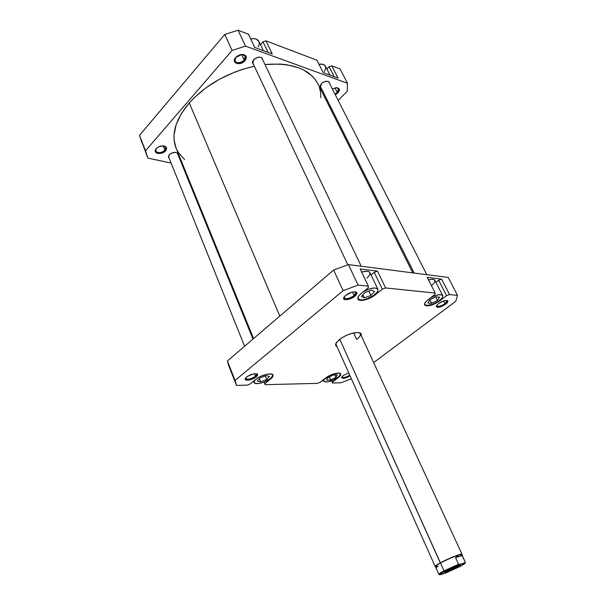 <?xml version="1.0" encoding="UTF-8"?>
<svg xmlns="http://www.w3.org/2000/svg" width="605" height="605" viewBox="0 0 605 605"><rect width="100%" height="100%" fill="white"/><g stroke="black" fill="none" stroke-linecap="round" stroke-linejoin="round"><path stroke-width="0.91" d="M439.351 300.617C432.409 305.086 427.531 306.395 424.725 304.542L424.718 303.279L424.975 304.882L426.638 305.472L432.711 304.255L437.861 301.653L441.65 298.515L442.754 296.639L442.686 295.558L440.281 294.612L435.623 295.52L430.367 297.955C436.644 294.627 440.75 293.826 442.686 295.558C443.155 296.821 442.051 298.507 439.351 300.617M374.79 294.612C369.398 299.135 359.158 301.623 358.092 298.628L358.16 296.851L358.077 298.598L360.043 299.838L362.977 299.838L366.66 298.953L373.224 295.754L377.104 292.291L378.049 290.211L377.762 289.009L374.737 287.927L369.398 288.903L363.272 291.799C370.532 287.821 375.41 286.967 377.898 289.243C378.435 290.657 377.399 292.449 374.79 294.612M235.973 384.273L235.035 380.469L227.435 360.958L333.597 270.049L343.133 290.68L235.035 380.469L227.435 360.958L228.448 364.944L236.464 385.393L247.135 385.128L250.228 383.933L256.096 379.154C261.035 374.911 272.31 372.226 273.021 375.07C273.362 376.083 272.598 377.354 270.738 378.881L264.884 383.593L265.103 384.674L317.285 383.381L320.09 382.284L325.853 377.883C330.542 374.14 340.093 371.621 340.736 373.928C341.061 374.866 340.222 376.113 338.233 377.656L332.5 381.997L332.5 383.003L331.532 380.787L332.5 383.003L340.97 382.791L351.361 378.76L340.97 382.791L332.5 383.003L332.5 381.997L339.314 376.749L340.638 375.077L340.184 373.376L338.301 373.043L330.36 375.229L320.09 382.284L317.285 383.381L265.103 384.674L264.06 382.095L270.39 378.601C265.61 382.647 254.826 385.249 254.077 382.481L254.887 380.137L253.994 381.967L255.038 383.328L258.796 383.51L264.052 382.095L265.103 384.674L264.884 383.593L272.605 376.953L273.097 375.319L271.123 373.966L266.525 374.313L260.868 376.265L257.473 378.148L250.228 383.933L247.135 385.128L236.464 385.393L235.035 380.469L343.133 290.68L358.084 285.099L368.362 286.157L368.233 287.753L359.673 294.854L358.001 297.191L357.744 298.204L358.432 299.732L360.58 300.42L363.855 300.186L369.776 298.22L373.542 296.117L382.315 289.182L385.612 287.942L435.214 293.077L434.874 294.506L426.601 300.927L424.846 303.037L424.468 304.716L426.54 305.933L431.032 305.275L434.647 303.891L438.141 301.978L446.573 295.694L449.545 294.559L457.509 295.384L455.769 301.29L373.663 362.569L455.769 301.29L457.509 295.384L448.199 277.445L348.427 264.589L333.597 270.049L227.435 360.958L228.962 366.123M337.915 377.399C331.2 381.558 326.42 382.814 323.577 381.165L324.439 378.964L323.546 381.089L324.968 381.967L328.023 381.793L332.803 380.28L338.475 376.953L340.373 374.54L339.639 373.172L340.335 373.784C340.653 374.699 339.844 375.902 337.915 377.399M343.269 375.508L348.737 372.884L343.269 375.508L342.075 376.628L341.734 377.913L344.926 378.117L350.083 375.902C344.835 378.632 342.067 379.04 341.764 377.112L343.269 375.508M255.469 376.287C256.815 375.13 257.117 374.268 256.376 373.709L256.732 374.109L255.469 376.287L254.44 373.724L255.469 376.287C251.014 379.108 247.748 379.872 245.675 378.564L245.653 378.027C246.916 380.023 250.183 379.448 255.469 376.287L256.187 376.862L255.469 376.287M246.659 377.013C250.296 374.487 253.669 373.421 256.77 373.799C258.101 374.344 257.911 375.365 256.187 376.862L257.617 375.062L257.42 374.17L256.308 373.693L253.329 373.92L247.528 376.37L245.494 378.269L245.244 379.312L246.606 380.159L249.585 379.925L253.177 378.692L256.187 376.862C252.315 380.22 243.467 381.49 245.433 378.367L246.659 377.013M354.137 295.543C356.103 293.826 356.481 292.593 355.279 291.852L355.891 292.419L354.137 295.543L352.518 292.064L354.137 295.543C349.524 298.598 346.189 299.384 344.116 297.894L344.079 297.055C345.069 299.573 348.427 299.074 354.137 295.543L354.893 296.2L354.137 295.543M345.644 295.384C349.244 292.767 352.579 291.618 355.664 291.92C357.585 292.608 357.328 294.038 354.893 296.2L356.791 293.947L356.511 292.306L355.12 291.837L351.732 292.268L345.644 295.384L344.162 296.926L343.738 298.84L345.515 299.717L347.648 299.566L351.467 298.303L354.893 296.2C350.416 300.065 341.795 301.04 343.882 297.403L345.644 295.384M445.046 303.649C446.936 302.152 447.473 301.086 446.656 300.458L446.974 300.776L445.046 303.649L443.662 300.95L445.046 303.649C441.068 306.198 438.292 306.954 436.704 305.926L436.644 305.487C437.604 307.113 440.402 306.501 445.046 303.649L445.681 304.224L445.046 303.649M438.519 303.597C441.809 301.351 444.652 300.322 447.057 300.519C448.524 301.063 448.071 302.303 445.681 304.224L447.624 302.273L447.723 300.851L445.923 300.466L443.941 300.859L438.519 303.597L436.591 305.563L436.334 306.599L437.574 307.34L440.327 306.932L445.681 304.224C439.956 307.642 436.878 308.179 436.455 305.843L438.519 303.597M356.678 339.465C360.671 336.176 361.48 333.892 359.12 332.606L360.33 333.642C360.867 335.147 359.65 337.091 356.678 339.465L353.668 332.886L356.678 339.465M339.458 339.488C346.892 334.353 353.539 332.084 359.415 332.682C361.049 333.143 361.646 334.104 361.2 335.541L361.177 333.892L360.519 333.158L357.835 332.463L351.271 333.506L346.181 335.45L341.447 338.059L336.614 342.301L335.616 344.706L336.97 346.529C335.594 345.916 335.268 344.842 335.994 343.3L339.458 339.488M435.94 282.361L438.655 280.259L441.612 279.139L427.221 277.34L441.612 279.139L449.545 294.559L457.509 295.384L448.199 277.445L348.427 264.589L358.084 285.099L368.362 286.157L360.172 268.953L377.459 271.116L360.172 268.953L368.362 286.157L368.233 287.753L361.026 293.629C358.402 295.837 357.366 297.66 357.903 299.082L357.903 299.082C359.007 302.182 369.579 299.611 375.16 294.938L374.941 294.491L375.16 294.938L382.315 289.182L385.612 287.942L435.214 293.077L427.221 277.34L435.214 293.077L434.874 294.506L427.924 299.823C425.194 301.978 424.075 303.695 424.566 304.965L424.559 304.95C427.463 306.879 432.499 305.525 439.684 300.904L439.48 300.519L439.684 300.904L446.573 295.694L449.545 294.559L441.612 279.139L438.655 280.259L446.573 295.694L438.655 280.259L435.94 282.361M442.686 295.558L434.904 280.334C434.11 279.124 431.993 278.996 428.544 279.949L431.819 279.329L434.413 279.797L434.995 281.454L433.929 283.374M433.46 283.896L432.121 285.137M371.031 274.935L374.192 272.333L377.459 271.116L385.612 287.942L377.459 271.116L374.192 272.333L382.315 289.182L374.192 272.333L371.031 274.935M361.646 272.053L366.736 271.221L368.634 271.554L369.927 272.636C368.853 270.972 366.093 270.783 361.646 272.053M369.98 272.757L369.549 275.199L366.917 278.118M336.115 344.623L336.138 343.035M349.766 375.183C345.984 377.361 343.398 377.989 342.014 377.066L341.969 376.771C342.899 378.095 345.5 377.565 349.766 375.183M348.427 264.589L333.597 270.049L343.133 290.68L358.084 285.099L348.427 264.589M270.738 378.881L270.564 378.458L270.738 378.881M264.884 383.593L264.249 382.02L264.884 383.593M332.5 381.997L331.911 380.643L332.5 381.997M333.279 374.987L337.287 374.858L335.964 377.361L330.678 379.993L326.67 380.144L327.948 377.641L333.279 374.987L337.287 374.858L335.964 377.361L334.898 374.934L335.964 377.361L330.678 379.993L329.347 376.945L330.678 379.993L326.67 380.144L327.948 377.641L333.279 374.987M270.39 378.601L272.605 375.887L272.56 374.835L271.66 374.079L272.598 374.911C272.923 375.887 272.19 377.119 270.39 378.601M266.109 375.599L269.459 376.423L266.707 379.524L260.642 381.823L257.254 381.037L259.976 377.921L266.109 375.599L269.459 376.423L266.707 379.524L265.247 375.924L266.707 379.524L260.642 381.823L259.356 378.624L260.642 381.823L257.254 381.037L259.976 377.921L266.109 375.599M371.636 290.067L374.578 291.565L370.963 295.452L364.429 297.857L361.435 296.405L365.019 292.495L371.636 290.067L374.578 291.565L370.963 295.452L368.884 291.073L370.963 295.452L364.429 297.857L362.962 294.741L364.429 297.857L361.435 296.405L365.019 292.495L371.636 290.067M435.842 296.843L439.601 297.168L437.46 300.398L431.607 303.294L427.833 303.007L429.921 299.777L435.842 296.843L439.601 297.168L437.46 300.398L435.691 296.919L437.46 300.398L431.607 303.294L429.875 299.853L431.607 303.294L427.833 303.007L429.921 299.777L435.842 296.843M176.078 148.142L174.096 139.982L174.021 135.081L176.115 124.668L181.235 113.785L189.259 102.911L279.797 316.12L189.259 102.911L194.273 97.632L206.078 87.725L219.789 79.066L234.77 72.093L242.514 69.348L254.35 66.217C227.722 72.434 206.025 84.67 189.259 102.911C175.321 119.684 170.928 134.749 176.063 148.104L253.586 338.566M412.814 272.885L317.89 83.77C309.775 68.894 292.139 62.474 264.982 64.508L280.047 64.062L286.702 64.735L298.583 67.73L303.695 69.991L312.029 75.89L315.19 79.437L317.905 83.792M184.646 159.576L178.604 152.921L176.418 148.943M319.44 87.513L320.506 91.952L320.869 97.783M164.923 150.214C166.458 148.112 166.012 146.682 163.569 145.918L165.709 147.416L164.923 150.214L163.191 145.881L158.82 146.788L156.219 148.686C158.268 146.644 160.764 145.729 163.698 145.934C166.73 146.682 167.366 148.293 165.589 150.781L164.923 150.214C161.127 153.156 158.071 153.443 155.75 151.091L156.302 148.596C152.944 152.762 161.573 154.328 164.923 150.214L165.589 150.781L166.133 150.04L166.526 147.862L165.725 146.713L163.206 145.881L164.923 150.214M244.269 60.069C246.379 56.953 245.645 55.078 242.076 54.435L245.267 56.152L244.269 60.069L241.652 54.458L244.269 60.069C240.435 63.245 237.319 63.57 234.929 61.037L235.663 57.46L242.106 54.435C246.416 54.964 247.377 57.059 244.965 60.712L244.269 60.069L244.965 60.712L246.076 58.935L246.099 56.378L244.163 54.73L242.091 54.435L239.739 54.851L236.487 56.651L234.997 58.36L234.332 60.182L235.035 62.504L237.515 63.669L242.076 62.844L244.965 60.712C240.344 66.323 230.573 63.041 235.648 57.483C231.647 62.391 240.283 64.932 244.269 60.069M337.25 92.436C339.292 89.933 339.042 88.353 336.493 87.702L338.445 88.829L337.25 92.436L334.928 87.891L337.25 92.436L334.943 94.062L337.25 92.436L337.847 93.004L337.25 92.436M332.334 88.943L336.645 87.702C339.813 88.285 340.214 90.047 337.847 93.004L339.299 90.689L339.307 89.29L338.535 88.254L336.183 87.71L332.334 88.943M169.287 154.751C172.909 151.953 175.805 151.643 177.983 153.821L178.082 154.85L177.386 153.042L175.261 152.347L171.525 153.133L169.914 154.146L168.515 156.029L168.47 157.239L169.173 158.223L168.523 157.398L169.287 154.751M253.692 59.706C257.352 56.673 260.309 56.325 262.547 58.67L262.774 59.88L261.685 57.687L259.227 57.089L255.272 58.375L252.716 61.249L252.497 62.761L253.495 64.41L252.701 63.472L253.692 59.706M321.512 83.596C324.84 80.934 327.441 80.525 329.324 82.371L329.521 83.407L328.727 81.69L326.617 81.191L323.025 82.386L321.512 83.596L320.257 85.676L320.287 86.931L321.089 87.906L320.378 87.15L321.512 83.596M147.227 156.438L139.498 135.361L145.51 150.789L232.093 50.419L224.727 34.477L139.498 135.361L147.938 158.147L171.117 163.063L147.938 158.147L145.51 150.789L232.093 50.419L245.509 46.109L238.037 30.25L248.421 34.19L254.758 47.5L272.273 53.928L254.758 47.5L248.421 34.19L238.037 30.25L224.727 34.477L139.498 135.361L141.986 142.856M323.199 72.608L338.059 78.068L323.199 72.608L316.876 60.175L265.935 40.837L262.986 41.783L260.468 44.641L262.986 41.783L268.106 52.393L262.986 41.783L265.935 40.837L272.273 53.928L265.935 40.837L316.876 60.175L323.199 72.608M183.194 165.626L182.4 165.46L183.194 165.626M245.509 46.109L347.482 83.293L347.3 91.226L338.165 100.4L347.3 91.226L347.482 83.293L340.055 68.97L331.759 65.824L329.067 66.709L326.866 69.015L329.067 66.709L334.164 76.638L329.067 66.709L331.759 65.824L338.059 78.068L331.759 65.824L340.055 68.97L347.482 83.293L245.509 46.109L238.037 30.25L224.727 34.477L232.093 50.419L245.509 46.109M330.995 107.607L330.239 108.363L330.995 107.607M335.314 94.796L337.847 93.004L335.314 94.796M156.219 148.686L155.341 150.191L155.311 151.621L156.143 152.755L157.693 153.428L161.936 153.08L165.589 150.781C161.686 155.546 151.87 153.42 156.219 148.686L156.219 148.686M329.975 75.096L325.429 66.21C324.34 64.372 322.178 63.722 318.956 64.266L322.745 64.266L325.15 65.756L325.77 68.35L324.416 71.488M263.356 50.654L258.963 41.495C257.533 39.03 254.773 38.175 250.682 38.939L253.941 38.652L256.21 39.121L258.963 41.503M259.046 41.692L259.326 44.225L258.244 46.978M465.253 563.081L465.2 562.174L464.663 562.9L465.237 563.142L460.14 566.446L445.424 573.109L440.274 574.72L439.57 574.621L440.085 573.971L451.965 567.641L464.663 562.9L465.101 563.331L462.87 564.919L445.424 573.109L439.691 574.727C437.665 574.523 450.929 567.656 459.588 564.45L458.582 564.193L455.565 557.591L459.271 554.868C453.697 556.661 447.428 559.375 440.47 563.013L444.002 570.87L458.582 564.193L455.565 557.591L462.19 555.64L465.2 562.174L464.663 562.9L459.588 564.45L458.582 564.193L444.002 570.87L339.776 339.239L440.281 562.869C436.349 565.032 434.692 566.272 435.313 566.59L435.434 566.643M435.426 566.613L435.161 566.484C435.078 565.985 436.78 564.783 440.281 562.869L440.47 563.013C447.428 559.375 453.697 556.661 459.271 554.868L460.866 554.815L462.19 555.64L455.565 557.591L459.271 554.868C461.214 554.316 462.091 554.271 461.917 554.732M436.349 567.944L436.908 566.908L438.262 566.204L435.555 566.688C434.942 566.371 436.576 565.146 440.47 563.013C437.007 564.904 435.32 566.091 435.411 566.582L438.882 574.357C438.814 573.903 440.516 572.746 444.002 570.87C440.122 572.965 438.451 574.16 439.003 574.447L439.638 574.705M456.374 566.809L458.484 565.584L456.374 566.809L456.193 566.409L456.374 566.809L445.976 571.256L456.374 566.809L457.1 567.384L456.374 566.809M447.67 570.303C453.72 567.263 457.864 565.584 460.095 565.259L457.1 567.384L460.163 565.304L457.569 565.887L445.053 571.869L444.94 572.406L447.329 571.74L457.1 567.384C450.188 570.81 446.044 572.436 444.675 572.254L447.67 570.303M462.001 554.483C463.294 552.607 448.819 558.173 440.281 562.869C448.313 558.453 462.038 553.061 462.016 554.301L462.001 554.483M439.268 574.47L438.882 574.357M465.2 562.174L461.933 554.551L459.271 554.868L460.866 554.815L462.19 555.64L465.2 562.174M414.168 273.059L320.196 86.061L414.168 273.059M347.822 264.793L252.482 62.247L347.822 264.793M177.295 152.974L252.973 339.095L177.295 152.974M424.46 304.02L424.725 304.542M357.774 297.947L358.092 298.628M253.571 381.21L254.077 382.481M323.078 380L323.577 381.158M335.767 343.844L435.161 566.484M340.154 373.361L340.335 373.784M272.379 374.374L272.598 374.903M369.927 272.628L377.898 289.243M462.016 554.301L360.33 333.642M320.189 86.114L414.138 273.052M328.606 81.614L426.805 274.685M252.482 62.254L347.815 264.793M261.746 57.732L361.253 266.238M177.333 152.997L252.996 339.072M168.432 156.362L244.594 346.272"/></g></svg>
